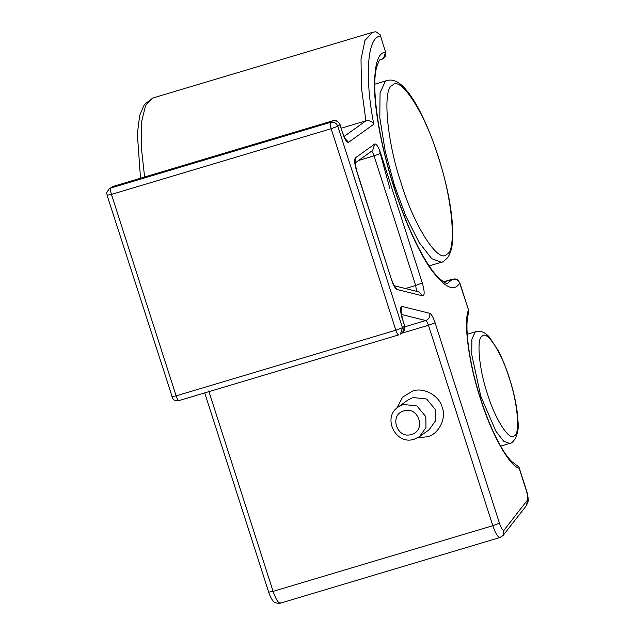 <?xml version="1.0" encoding="UTF-8"?>
<svg xmlns="http://www.w3.org/2000/svg" width="635" height="635" viewBox="0 0 635 635"><rect width="100%" height="100%" fill="white"/><g stroke="black" fill="none" stroke-linecap="round" stroke-linejoin="round"><path stroke-width="0.95" d="M382.326 59.118L383.524 58.468L385.548 52.102C386.183 55.586 384.913 57.999 381.746 59.333L381.905 59.269M500.531 537.131C498.475 538.242 495.903 534.432 492.808 525.701L428.45 325.247L435.086 322.763L499.443 523.208C501.301 528.447 502.849 530.733 504.079 530.066L527.383 500.213C528.13 498.658 527.796 495.498 526.383 490.752L519.136 468.17C509.627 466.59 490.958 433.078 480.433 398.709C469.082 364.942 463.272 322.207 468.4 310.142L468.527 313.539L468.527 309.975L459.843 282.924C456.255 277.431 455.692 279.583 454.723 278.892L443.595 281.94M341.225 128.199L365.895 120.825L361.442 87.511L361.013 59.42L364.95 40.418L372.61 32.322L152.884 97.996L145.653 105.18L141.581 121.856L141.272 146.772L144.589 177.006M519.136 468.17L518.93 466.963L512.064 461.812C509.611 459.565 506.817 456.009 503.674 451.144C495.427 438.047 487.728 420.513 480.568 398.55C468.955 363.553 464.217 324.834 468.527 313.539M468.527 309.975L459.708 283.091C458.216 279.94 455.771 278.678 452.374 279.313L447.604 283.234C447.207 284.282 444.333 282.607 438.999 278.209C425.918 265.89 407.305 229.044 394.287 187.841C378.738 140.383 371.364 88.733 376.293 68.54C378.389 61.809 379.873 58.817 380.746 59.547L380.309 59.761M459.843 282.924L459.708 283.091C454.2 292.354 444.516 287.615 430.649 268.883C417.378 249.888 403.288 216.884 394.152 188.008C384.802 159.282 376.388 122.222 374.777 94.869C373.674 66.985 377.269 52.729 385.548 52.102L380.159 34.742L375.849 31.75L372.61 32.322M380.413 36.108C367.379 36.616 364.395 76.39 373.801 124.238C372.221 121.388 369.586 120.253 365.895 120.825L344.083 136.461M401.122 183.015C413.71 225.401 438.793 264.565 446.722 254.238C457.081 251.46 452.326 197.723 438.079 156.527C425.49 114.141 400.415 74.97 392.478 85.296C382.127 88.074 386.874 141.811 401.122 183.015M429.149 265.906L441.341 262.263L431.744 258.675L419.029 242.356L405.725 215.829L394.486 185.499L385.231 151.384L379.817 117.721L380.055 92.893L385.278 81.383L387.017 80.518L374.825 84.161M487.402 393.716C494.832 418.727 509.635 441.849 514.318 435.753C520.43 434.11 517.62 402.399 509.214 378.087C501.785 353.068 486.989 329.954 482.306 336.05C476.194 337.685 478.996 369.403 487.402 393.716M500.642 446.119L509.603 443.444L503.698 441.23L495.871 431.197L480.766 396.208L471.742 354.497L471.892 339.217L475.099 332.129L476.171 331.605L467.209 334.28M429.212 429.665L435.681 420.568L435.546 409.765L426.649 399.01L413.036 397.526L407.964 400.01L398.272 406.956L403.336 404.471L416.957 405.963L425.847 416.719L425.99 427.514L419.521 436.61L429.212 429.665M396.796 408.146L402.63 397.129L412.464 391.12C423.212 386.786 439.555 395.676 442.182 407.281C446.81 418.282 438.539 434.531 427.141 436.817L417.925 437.626M403.908 410.885C388.834 414.679 396.804 439.515 411.464 434.419C426.537 430.625 418.568 405.789 403.908 410.885M379.055 149.027L389.938 188.762M394.303 285.774L418.798 291.862L422.815 295.902C424.744 295.291 424.577 290.981 422.315 282.98L380.698 153.36C378.404 146.788 376.412 143.677 374.721 144.018L355.386 157.877C354.147 159.631 354.528 163.901 356.513 170.696L355.076 161.869L354.743 162.703M422.815 295.902L396.97 289.481C395.28 288.695 393.494 285.544 391.62 280.035L356.513 170.696M373.801 124.238L348.559 142.327L345.202 138.644M342.575 132.993L339.923 124.714C338.503 121.475 336.098 120.174 332.716 120.801L112.99 186.476L110.871 187.992L330.597 122.317L332.819 120.745L334.581 120.499C335.867 121.325 336.066 118.681 340.05 124.555L342.575 132.993C344.876 139.557 346.869 142.677 348.559 142.327M340.05 124.555L337.796 126.238L402.479 327.7L404.606 326.184L402.534 319.159L404.733 326.017L402.574 332.542L400.455 334.066L402.479 327.7L395.843 330.192L331.16 128.722L111.442 194.405L176.125 395.867L395.843 330.192C396.994 333.478 397.994 335.034 398.836 334.859L179.006 400.59C173.466 400.947 174.18 399.613 172.784 398.653L107.093 195.318C107.553 193.199 104.688 195.008 109.252 188.793L110.871 187.992C110.252 188.873 110.442 191.008 111.442 194.405L107.228 195.159M435.086 322.763C433.213 317.254 431.435 314.103 429.744 313.309L401.899 306.395C399.979 307.015 400.145 311.317 402.399 319.318M208.732 390.93L273.09 591.375L492.808 525.701L499.443 523.208M268.875 592.13L273.09 591.375C276.177 600.107 278.757 603.917 280.805 602.806M404.924 326.763L425.775 320.524C426.625 320.921 427.514 322.493 428.45 325.247L401.526 333.296M429.744 313.309C430.276 316.786 428.958 319.191 425.775 320.524L401.328 314.452M405.416 288.536L415.679 285.472L374.063 155.853L358.632 160.464M526.383 490.752L526.518 490.585C527.272 492.085 528.733 500.317 528.106 501.452L526.558 505.428L527.383 500.213M526.558 505.428L503.253 535.281L504.079 530.066M401.899 306.395L400.939 311.46M331.16 128.722L337.796 126.238C336.383 122.999 333.978 121.69 330.597 122.317C329.978 123.19 330.168 125.333 331.16 128.722M171.91 396.621L176.125 395.867C177.276 399.153 178.268 400.709 179.11 400.534L179.006 400.59M385.548 52.102L380.159 34.742M109.252 188.793L113.101 186.42L332.954 120.729M111.371 187.269L113.22 186.404M356.648 170.529L391.62 280.035M355.386 157.877L355.052 162.274M394.526 286.107L396.97 289.481M371.07 151.178C371.919 151.011 372.912 152.567 374.063 155.853L380.698 153.36M374.721 144.018L372.697 150.384L355.068 163.02M422.315 282.98L415.679 285.472L416.544 291.298M441.341 262.263C441.928 262.715 444.055 261.152 447.715 257.572C451.231 252.333 452.938 244.554 452.826 234.228C452.58 212.495 447.715 186.539 438.214 156.361C432.324 138.105 425.783 122.245 418.608 108.783C413.448 99.139 408.353 91.797 403.328 86.749C397.74 81.169 392.303 79.089 387.017 80.518M509.603 443.444C511.881 444.111 519.565 436.443 518.057 422.077C517.509 409.265 514.604 394.549 509.349 377.92C506.031 367.641 502.348 358.569 498.277 350.71L489.545 337.328C483.656 330.248 477.234 330.914 476.171 331.605M398.272 406.956C381.706 417.568 396.026 445.754 414.345 439.15L419.521 436.61M380.301 59.769L383.524 58.468C384.572 56.928 386.207 57.833 385.683 51.943M503.253 535.281L500.015 537.504L280.297 603.186C276.495 603.504 274.01 602.639 272.844 600.575C271.415 599.321 268.883 593.209 268.74 592.288L204.724 392.906M526.518 490.585L518.93 466.963M402.534 319.159L400.955 310.499M404.733 326.017C405.408 328.668 404.685 330.843 402.574 332.542M443.46 281.853L452.612 279.122M344.924 138.779L345.654 139.295C345.392 138.644 345.202 139.7 342.709 132.826M140.51 178.229L137.35 133.921L139.668 115.57L144.383 104.465L152.884 97.996M391.755 279.876C394.311 286.885 394.446 285.687 394.7 286.345"/></g></svg>
